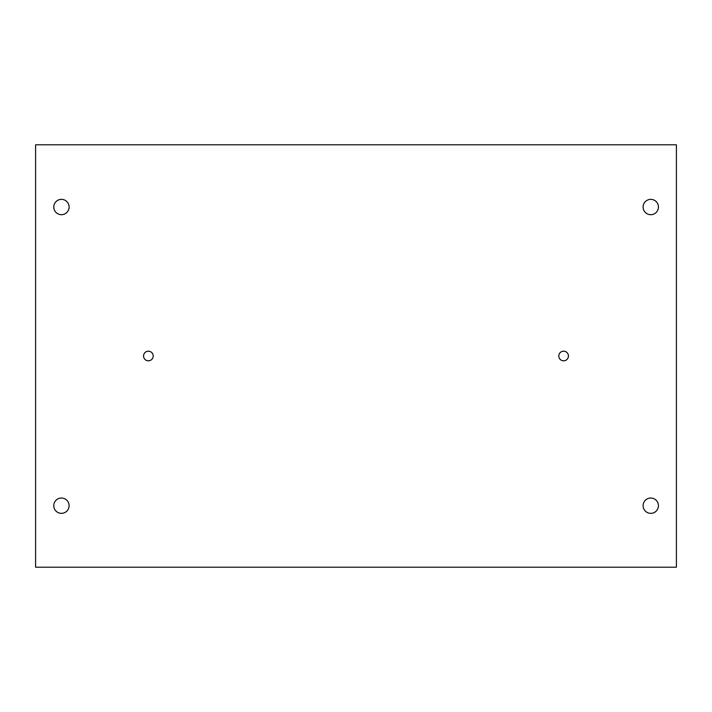 <?xml version="1.0" encoding="UTF-8"?>
<svg xmlns="http://www.w3.org/2000/svg" width="712" height="712" viewBox="0 0 712 712"><rect width="100%" height="100%" fill="white"/><g stroke="black" fill="none" stroke-linecap="round" stroke-linejoin="round"><path stroke-width="1.07" d="M676.4 567.206L676.4 144.794L35.6 144.794L35.6 567.206L676.4 567.206M643.105 505.689A7.663 7.663 0 0 1 650.768 498.026A7.663 7.663 0 0 1 658.431 505.689A7.663 7.663 0 0 1 650.768 513.352A7.663 7.663 0 0 1 643.105 505.689M643.105 207.023A7.663 7.663 0 0 1 650.768 199.36A7.663 7.663 0 0 1 658.431 207.023A7.663 7.663 0 0 1 650.768 214.695A7.663 7.663 0 0 1 643.105 207.023M53.774 505.689A7.663 7.663 0 0 1 61.437 498.026A7.663 7.663 0 0 1 69.1 505.689A7.663 7.663 0 0 1 61.437 513.352A7.663 7.663 0 0 1 53.774 505.689M53.774 207.023A7.663 7.663 0 0 1 61.437 199.36A7.663 7.663 0 0 1 69.1 207.023A7.663 7.663 0 0 1 61.437 214.695A7.663 7.663 0 0 1 53.774 207.023M558.804 356A4.815 4.815 0 0 1 563.619 351.185A4.815 4.815 0 0 1 568.434 356A4.815 4.815 0 0 1 563.619 360.815A4.815 4.815 0 0 1 558.804 356M143.566 356A4.815 4.815 0 0 1 148.381 351.185A4.815 4.815 0 0 1 153.196 356A4.815 4.815 0 0 1 148.381 360.815A4.815 4.815 0 0 1 143.566 356"/></g></svg>
